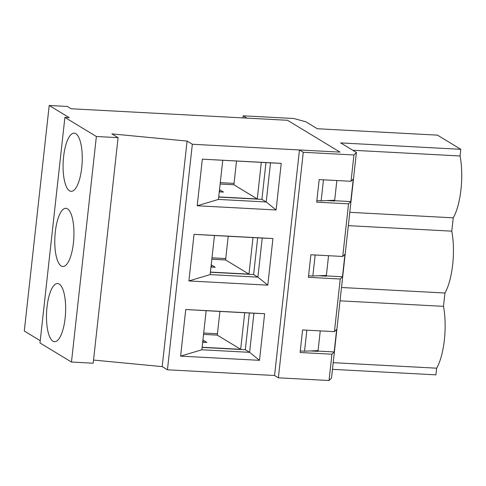 <?xml version="1.0" encoding="UTF-8"?>
<svg xmlns="http://www.w3.org/2000/svg" width="486" height="486" viewBox="0 0 486 486"><rect width="100%" height="100%" fill="white"/><g stroke="black" fill="none" stroke-linecap="round" stroke-linejoin="round"><path stroke-width="0.73" d="M219.271 191.855L223.493 192.079L219.514 189.662M220.614 191.927A22.228 7.235 93 0 1 219.405 190.676M220.134 184.036L233.894 184.771L257.264 198.95L218.718 196.897M261.304 162.385L257.264 198.95M233.894 184.771L236.512 161.06M210.973 267.033L215.195 267.257L211.216 264.846M212.315 267.106A22.228 7.235 93 0 1 211.1 265.86M211.835 259.214L225.595 259.949L248.966 274.128L210.414 272.075M253.006 237.563L248.966 274.128M225.595 259.949L228.213 236.245M202.674 342.217L206.896 342.442L202.917 340.024M204.011 342.284A22.228 7.235 93 0 1 202.802 341.038M203.537 334.398L217.291 335.127L240.667 349.306L202.115 347.253M244.701 312.741L240.667 349.306M217.291 335.127L219.909 311.423M328.554 255.709L326.379 275.416L312.838 276.012L308.567 275.787M312.838 276.012L315.159 254.998M202.097 347.423L245.315 349.726L249.61 352.326L253.923 313.233L206.155 310.688L201.836 349.786L249.61 352.326L259.488 360.333L180.598 356.129L185.743 309.515L264.633 313.719L259.488 360.333M245.315 349.726L249.367 312.99M52.913 341.16A29.13 9.483 93 0 1 46.765 309.582A29.13 9.483 93 0 1 57.615 283.508A29.13 9.483 93 0 1 65.537 313.099A29.13 9.483 93 0 1 54.517 341.682A29.13 9.483 93 0 1 52.913 341.16M203.689 333.013L217.449 333.748M336.853 180.531L334.678 200.232L321.143 200.833L316.866 200.603M321.143 200.833L323.463 179.82M222.752 160.331L218.439 199.424L266.207 201.969L270.526 162.871L202.34 159.159L281.236 163.357L276.091 209.97L197.195 205.766L202.34 159.159M218.7 197.061L261.911 199.363L266.207 201.969L276.091 209.97M261.911 199.363L265.97 162.628M69.51 190.804A29.13 9.483 93 0 1 63.362 159.22A29.13 9.483 93 0 1 74.212 133.146A29.13 9.483 93 0 1 82.134 162.737A29.13 9.483 93 0 1 71.12 191.32A29.13 9.483 93 0 1 69.51 190.804M220.292 182.651L234.045 183.386M118.086 137.66L96.374 136.505L64.893 117.405L69.237 117.642L49.201 105.486L67.293 106.452L71.108 108.767L287.524 120.285L339.993 152.118L192.341 144.257L187.092 141.074L111.883 133.899L118.086 137.66L93.184 363.206L71.472 362.046L39.992 342.952L64.893 117.405M40.241 340.698L24.3 331.027L49.201 105.486M299.461 149.961L303.276 152.276L278.375 377.816L329.04 380.514L331.507 378.005L356.408 152.464L340.668 142.914L460.813 149.311L437.443 135.132L317.291 128.735L305.846 121.792L293.836 118.511L243.17 115.814L246.991 118.128L287.524 120.285L339.993 152.118L299.461 149.961L274.56 375.502L167.439 369.797L162.19 366.614L93.531 360.065M187.092 141.074L162.19 366.614M192.341 144.257L167.439 369.797M326.379 275.416L326.294 276.163L318.622 275.756M334.678 200.232L334.593 200.985L326.92 200.578M320.256 330.893L317.996 351.348L310.323 350.935M267.786 285.148L188.896 280.951L194.042 234.337L272.938 238.541L267.786 285.148L257.908 277.148L262.221 238.055L214.454 235.51L210.14 274.602L257.908 277.148L253.613 274.541L257.671 237.812M61.212 265.982A29.13 9.483 93 0 1 55.064 234.404A29.13 9.483 93 0 1 65.914 208.324A29.13 9.483 93 0 1 73.836 237.915A29.13 9.483 93 0 1 62.816 266.504A29.13 9.483 93 0 1 61.212 265.982M96.374 136.505L71.472 362.046M281.236 163.357L270.526 162.871M218.439 199.424L197.195 205.766M272.938 238.541L262.221 238.055M194.042 234.337L214.454 235.51M210.14 274.602L188.896 280.951M264.633 313.719L253.923 313.233M185.743 309.515L206.155 310.688M201.836 349.786L180.598 356.129M318.081 350.594L304.54 351.196L306.86 330.176M304.54 351.196L300.269 350.965M210.395 272.239L253.613 274.541M211.987 257.835L225.747 258.564M460.813 149.311L460.078 155.976A42.926 13.979 93 0 1 453.25 217.825L451.78 231.16A42.926 13.979 93 0 1 444.951 293.009L443.475 306.338A42.926 13.979 93 0 1 436.653 368.188L435.912 374.852L332.46 369.348M329.04 380.514L331.944 354.203L300.099 352.502L302.59 329.951L334.435 331.646L340.243 279.019L342.466 276.765L344.957 254.208L342.733 256.468L348.547 203.841L350.764 201.581L353.255 179.03L351.032 181.284L353.942 154.973L303.276 152.276M342.733 256.468L310.888 254.767L308.397 277.324L340.243 279.019M351.032 181.284L319.187 179.589L316.696 202.146L348.547 203.841M274.56 375.502L278.375 377.816M331.944 354.203L334.168 351.943L336.658 329.387L334.435 331.646M356.408 152.464L353.942 154.973M318.026 351.086L334.168 351.943M333.202 362.678L436.653 368.188M340.03 300.828L443.475 306.338M326.325 275.902L342.466 276.765M341.5 287.499L444.951 293.009M348.328 225.65L451.78 231.16M243.17 115.814L242.939 117.916M349.798 212.321L453.25 217.825M352.781 150.265L460.078 155.976M334.623 200.724L350.764 201.581"/></g></svg>
